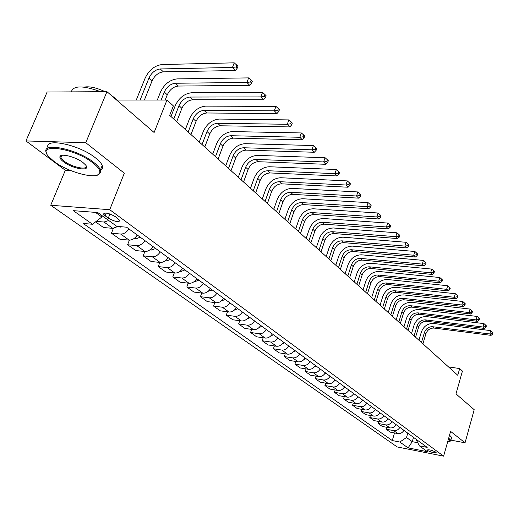 <?xml version="1.0" encoding="UTF-8"?>
<svg xmlns="http://www.w3.org/2000/svg" width="519" height="519" viewBox="0 0 519 519"><rect width="100%" height="100%" fill="white"/><g stroke="black" fill="none" stroke-linecap="round" stroke-linejoin="round"><path stroke-width="0.78" d="M435.746 452.094C431.652 450.109 428.778 449.428 427.111 450.044L427.52 450.479C431.6 452.451 434.474 453.132 436.135 452.523L435.746 452.094M50.719 205.264L397.178 446.943L443.622 456.162L109.73 209.695L50.719 205.264L65.329 170.284L70.72 170.55M109.73 209.695L124.313 173.203L85.778 142.712L25.95 140.934L65.329 170.284M25.95 140.934L47.132 92.019L106.953 91.668L154.117 132.507L166.969 100.024L116.879 100.024M450.868 440.131L465.043 442.804L474.204 409.692L455.98 393.908L462.435 371.085L459.678 368.561L448.5 366.901M85.778 142.712L106.953 91.668M166.969 100.024L173.385 105.908L169.674 115.341L457.771 375.269L459.678 368.561M105.175 215.833L108.296 218.103C114.868 221.71 118.741 222.515 119.928 220.504L115.309 216.637C108.679 212.978 104.78 212.167 103.605 214.198L105.175 215.833L106.291 213.043M95.47 212.381L101.847 217L92.486 224.26L83.15 223.455L392.273 440.566L394.531 432.95M92.486 224.26L73.289 210.656L97.786 212.563L116.794 226.349L126.571 227.192L427.189 447.384L419.391 445.86L427.461 451.718L408.083 447.884L399.838 442.039L392.273 440.566M465.043 442.804L450.596 431.38L443.622 456.162M419.391 445.86L415.933 439.139M413.52 437.368L412.261 441.675L417.717 442.733M102.314 215.846L101.847 217M407.765 433.157L406.494 437.498L412.261 441.675L408.083 447.884M108.769 220.53L104.001 222.035L96.197 221.379M403.938 430.355C402.394 432.801 400.357 433.878 397.82 433.579L390.23 432.132L386.117 429.194L386.687 427.286M396.107 424.62C394.544 427.098 392.481 428.188 389.925 427.89L382.269 426.449L378.053 423.439L378.649 421.467M388.069 418.729C386.48 421.24 384.397 422.349 381.822 422.057L374.108 420.624L369.775 417.536L370.397 415.498M379.824 412.689C378.208 415.232 376.106 416.355 373.505 416.069L365.726 414.649L361.282 411.476L361.931 409.374M371.351 406.487C369.716 409.063 367.588 410.205 364.967 409.926L357.124 408.505L352.563 405.255L353.238 403.081M362.658 400.117C360.997 402.725 358.843 403.886 356.196 403.613L348.294 402.206L343.604 398.858L344.305 396.62M353.718 393.571C352.038 396.211 349.858 397.398 347.192 397.126L339.218 395.731L334.405 392.293L335.138 389.977M344.538 386.843C342.825 389.516 340.626 390.723 337.934 390.463L329.896 389.081L324.946 385.546L325.711 383.152M335.092 379.927C333.354 382.639 331.128 383.865 328.417 383.606L320.307 382.237L315.221 378.604L316.019 376.126M325.381 372.811C323.616 375.561 321.365 376.807 318.627 376.56L310.453 375.205L305.217 371.468L306.054 368.899M315.39 365.493C313.593 368.276 311.316 369.547 308.552 369.307L300.313 367.971L294.922 364.124L295.804 361.464M305.101 357.954C303.271 360.783 300.968 362.074 298.178 361.84L289.874 360.523L284.328 356.566L285.249 353.802M294.5 350.195C292.645 353.056 290.316 354.38 287.5 354.153L279.131 352.855L273.416 348.774L274.382 345.914M283.588 342.196C281.7 345.103 279.339 346.445 276.504 346.231L268.057 344.953L262.166 340.749L263.185 337.778M272.332 333.957C270.412 336.902 268.025 338.271 265.164 338.07L256.652 336.812L250.58 332.484L251.65 329.39M260.726 325.458C258.773 328.443 256.354 329.844 253.467 329.649L244.884 328.423L238.623 323.953L239.752 320.736M248.757 316.687C246.765 319.717 244.313 321.144 241.406 320.963L232.752 319.762L226.29 315.15L227.478 311.802M236.392 307.631C234.367 310.712 231.889 312.166 228.95 311.997L220.231 310.829L213.562 306.067L214.814 302.571M223.631 298.282C221.568 301.409 219.05 302.895 216.092 302.739L207.302 301.604L200.412 296.686L201.735 293.04M210.435 288.622C208.333 291.795 205.79 293.313 202.806 293.17L193.944 292.067L186.821 286.988L188.222 283.179M196.798 278.632C194.657 281.856 192.075 283.406 189.065 283.283L180.132 282.219L172.769 276.964L174.261 272.981M182.688 268.297C180.502 271.573 177.894 273.156 174.858 273.046L165.853 272.027L158.237 266.591L159.813 262.426M168.085 257.599C165.853 260.927 163.206 262.549 160.144 262.458L151.074 261.485L143.186 255.854L144.866 251.488M152.956 246.519C150.679 249.905 147.999 251.559 144.911 251.488L135.777 250.567L127.603 244.734L129.393 240.141M137.275 235.036C134.953 238.474 132.241 240.174 129.127 240.122L119.921 239.253L111.449 233.206L113.376 228.354M118.047 226.459L112.753 228.341L103.489 227.523L95.561 221.873M128.9 228.892C126.552 232.369 123.814 234.088 120.687 234.05L111.449 233.206M144.872 240.595C142.576 244.014 139.877 245.688 136.776 245.63L127.603 244.734M160.28 251.884C158.029 255.244 155.369 256.886 152.294 256.801L143.186 255.854M175.156 262.776C172.95 266.085 170.323 267.687 167.267 267.59L158.237 266.591M189.519 273.299C187.359 276.549 184.764 278.119 181.734 278.002L172.769 276.964M203.403 283.465C201.281 286.67 198.719 288.201 195.715 288.071L186.821 286.988M216.825 293.3C214.743 296.446 212.213 297.951 209.235 297.802L200.412 296.686M229.807 302.811C227.763 305.912 225.265 307.384 222.32 307.222L213.562 306.067M242.373 312.016C240.368 315.072 237.903 316.512 234.977 316.337L226.29 315.15M254.55 320.93C252.578 323.94 250.139 325.355 247.245 325.166L238.623 323.953M266.344 329.571C264.405 332.536 261.998 333.925 259.13 333.723L250.58 332.484M277.775 337.947C275.874 340.873 273.5 342.229 270.646 342.015L262.166 340.749M288.869 346.069C286.994 348.95 284.646 350.286 281.823 350.066L273.416 348.774M299.625 353.952C297.789 356.793 295.467 358.104 292.671 357.87L284.328 356.566M310.077 361.6C308.267 364.409 305.97 365.687 303.193 365.454L294.922 364.124M320.223 369.035C318.439 371.799 316.175 373.057 313.424 372.811L305.217 371.468M330.078 376.256C328.326 378.98 326.088 380.219 323.356 379.966L315.221 378.604M339.66 383.269C337.934 385.967 335.722 387.18 333.016 386.921L324.946 385.546M348.976 390.093C347.276 392.753 345.09 393.947 342.41 393.681L334.405 392.293M358.039 396.737C356.365 399.358 354.205 400.532 351.545 400.259L343.604 398.858M366.862 403.198C365.214 405.787 363.073 406.941 360.439 406.662L352.563 405.255M375.445 409.485C373.823 412.041 371.708 413.176 369.093 412.897L361.282 411.476M383.807 415.609C382.205 418.132 380.116 419.255 377.521 418.963L369.775 417.536M391.955 421.577C390.379 424.068 388.303 425.171 385.734 424.879L378.053 423.439M399.889 427.39C398.339 429.855 396.282 430.939 393.739 430.64L386.117 429.194M399.838 442.039L406.494 437.498M144.379 100.024L152.112 80.802C154.72 75.456 158.47 72.472 163.355 71.856L235.386 70.513L232.454 67.464L234.205 62.838L162.064 64.538C154.733 65.491 149.109 69.981 145.19 77.999L136.27 100.024M140.104 100.024L149.018 77.941C151.639 72.582 155.395 69.585 160.293 68.956L232.454 67.464L236.074 66.945L237.248 68.171L237.949 66.315L236.774 65.096L236.074 66.945M236.774 65.096L234.205 62.838M235.386 70.513L237.248 68.171M117.969 226.518L120.187 227.14L122.036 226.803M165.204 100.024L167.274 94.808C169.81 89.534 173.508 86.615 178.348 86.05L249.756 85.395L246.927 82.463L248.627 77.895L177.115 78.888C169.849 79.77 164.309 84.162 160.488 92.064L157.315 100.024M161.111 100.024L164.283 92.045C166.839 86.757 170.543 83.825 175.396 83.248L246.927 82.463L250.476 81.95L251.611 83.124L252.286 81.301L251.157 80.121L250.476 81.95M251.157 80.121L248.627 77.895M249.756 85.395L251.611 83.124M134.376 238.292L136.244 238.811L140.156 237.144M176.694 121.673L181.903 108.328C184.381 103.125 188.021 100.271 192.828 99.752L263.6 99.732L260.875 96.91L262.53 92.408L191.647 92.745C184.44 93.55 178.977 97.851 175.253 105.649L170.985 116.522M136.238 236.482L137.762 235.386M173.781 119.046L179.016 105.662C181.507 100.446 185.16 97.578 189.973 97.047L260.875 96.91L264.359 96.404L265.449 97.54L266.111 95.736L265.021 94.601L264.359 96.404M265.021 94.601L262.53 92.408M263.6 99.732L265.449 97.54M150.192 249.645L151.73 250.074L155.596 248.452M190.979 134.557L196.039 121.388C198.459 116.262 202.047 113.46 206.809 112.986L276.958 113.57L274.324 110.839L275.933 106.401L205.68 106.129C198.537 106.869 193.152 111.079 189.513 118.767L185.367 129.497M152.229 247.582L153.287 246.759M188.163 132.021L193.25 118.812C195.682 113.667 199.283 110.858 204.051 110.378L274.324 110.839L277.749 110.346L278.8 111.436L279.436 109.665L278.392 108.568L277.749 110.346M278.392 108.568L275.933 106.401M276.958 113.57L278.8 111.436M165.451 260.603L166.683 260.953L170.504 259.37M204.778 147.013L209.708 134.012C212.07 128.952 215.606 126.208 220.322 125.78L289.842 126.915L287.305 124.288L288.862 119.908L219.239 119.065C212.167 119.74 206.854 123.866 203.299 131.443L199.264 142.037M167.656 258.248L168.273 257.735M202.06 144.554L207.01 131.521C209.384 126.448 212.933 123.697 217.656 123.256L287.305 124.288L290.666 123.794L291.678 124.852L292.301 123.1L291.289 122.043L290.666 123.794M291.289 122.043L288.862 119.908M289.842 126.915L291.678 124.852M93.089 163.076C74.515 147.921 35.662 142.478 48.591 156.498L53.918 161.364C68.631 172.801 98.98 180.346 99.804 172.652C100.245 170.161 98.007 166.969 93.089 163.076M46.846 153.754L46.418 152.871C40.469 141.531 77.143 148.791 93.835 162.486C97.351 165.243 99.544 167.715 100.42 169.901L100.699 172.308L97.462 175.039M83.092 162.635L85.512 164.899C91.694 171.886 72.809 169.136 63.513 161.785C60.905 159.787 59.698 158.133 59.886 156.816C60.107 152.878 75.878 156.816 83.092 162.635M61.78 155.389L60.794 156.478L60.944 157.607L64.233 161.208C71.992 167.345 88.275 170.673 86.031 165.606M71.298 91.876C73.27 85.376 83.053 85.317 100.641 91.707M76.591 91.844L79.407 91.831M84.026 87.121C89.372 86.128 96.391 87.646 105.078 91.681M110.489 94.73L114.615 97.799L117.553 100.848M48.137 148.084C43.252 137.139 79.349 144.529 95.665 158.029C99.168 160.793 101.348 163.284 102.217 165.49C102.996 167.624 102.431 169.194 100.524 170.187M447.592 442.045L450.278 441.131L448.533 438.711M448.688 438.146L450.823 440.307L449.992 441.481M456.013 393.778L458.102 395.75M449.525 435.175L451.647 437.355L451.407 438.211M180.177 271.19L181.125 271.45L184.9 269.912M218.129 159.054L222.923 146.222C225.227 141.233 228.717 138.541 233.394 138.151L302.292 139.806L299.833 137.269L301.351 132.948L232.356 131.573C225.343 132.183 220.101 136.231 216.637 143.711L212.706 154.162M215.495 156.68L220.316 143.815C222.632 138.807 226.128 136.108 230.812 135.712L299.833 137.269L303.135 136.782L304.115 137.801L304.718 136.075L303.745 135.05L303.135 136.782M303.745 135.05L301.351 132.948M302.292 139.806L304.115 137.801M194.404 281.415L195.079 281.603L198.816 280.104M231.039 170.706L235.71 158.036C237.962 153.111 241.406 150.478 246.038 150.127L314.313 152.262L311.945 149.809L313.418 145.547L245.046 143.679C238.098 144.23 232.927 148.194 229.534 155.577L225.713 165.898M228.49 168.409L233.187 155.706C235.451 150.77 238.902 148.123 243.541 147.759L311.945 149.809L315.182 149.329L316.129 150.315L316.72 148.609L315.773 147.623L315.182 149.329M315.773 147.623L313.418 145.547M314.313 152.262L316.129 150.315M208.151 291.302L212.271 289.965M243.547 181.987L248.095 169.479C250.294 164.62 253.694 162.032 258.287 161.714L325.938 164.309L323.648 161.928L325.082 157.724L257.327 155.395C250.443 155.888 245.344 159.781 242.029 167.066L238.305 177.258M241.076 179.762L245.649 167.215C247.861 162.35 251.267 159.748 255.867 159.43L323.648 161.928L326.834 161.461L327.749 162.408L328.319 160.728L327.405 159.774L326.834 161.461M327.405 159.774L325.082 157.724M325.938 164.309L327.749 162.408M221.444 300.864L225.291 299.495M255.653 192.912L260.084 180.56C262.244 175.766 265.592 173.223 270.146 172.944L337.188 175.954L334.963 173.657L336.364 169.505L269.225 166.742C262.4 167.189 257.372 171.004 254.128 178.192L250.495 188.261M253.266 190.752L257.716 178.367C259.883 173.56 263.243 171.017 267.804 170.725L334.963 173.657L338.103 173.19L338.985 174.112L339.543 172.451L338.66 171.529L338.103 173.19M338.66 171.529L336.364 169.505M337.188 175.954L338.985 174.112M234.316 310.122L237.89 308.727M267.389 203.5L271.709 191.297C273.818 186.568 277.127 184.07 281.635 183.823L348.067 187.229L345.92 185.004L347.289 180.904L280.76 177.738C273.993 178.134 269.024 181.884 265.858 188.981L262.316 198.92M265.073 201.411L269.413 189.176C271.534 184.433 274.849 181.929 279.365 181.676L345.92 185.004L349.002 184.543L349.858 185.439L350.403 183.797L349.546 182.902L349.002 184.543M349.546 182.902L347.289 180.904M348.067 187.229L349.858 185.439M246.81 319.042L250.1 317.673M278.768 213.763L282.985 201.716C285.048 197.038 288.317 194.593 292.781 194.372L358.61 198.148L356.527 195.994L357.857 191.946L291.938 188.403C285.236 188.754 280.331 192.432 277.224 199.439L273.773 209.261M276.517 211.739L280.753 199.653C282.829 194.969 286.105 192.517 290.582 192.29L356.527 195.994L359.563 195.54L360.394 196.403L360.919 194.787L360.089 193.918L359.563 195.54M360.089 193.918L357.857 191.946M358.61 198.148L360.394 196.403M258.929 327.677L261.926 326.334M289.803 223.721L293.916 211.817C295.94 207.198 299.165 204.797 303.596 204.603L368.821 208.729L366.803 206.64L368.101 202.637L302.778 198.745C296.135 199.049 291.295 202.663 288.259 209.585L284.886 219.284M287.623 221.756L291.756 209.819C293.786 205.193 297.024 202.78 301.455 202.585L366.803 206.64L369.788 206.186L370.592 207.029L371.111 205.427L370.306 204.59L369.788 206.186M370.306 204.59L368.101 202.637M368.821 208.729L370.592 207.029M270.684 336.027L273.396 334.736M300.514 233.388L304.53 221.619C306.515 217.065 309.694 214.704 314.086 214.535L378.721 218.979L376.768 216.955L378.033 213.004L313.301 208.781C306.723 209.047 301.941 212.595 298.963 219.433L295.674 229.015M298.399 231.474L302.434 219.686C304.426 215.113 307.618 212.745 312.01 212.576L376.768 216.955L379.7 216.514L380.479 217.325L380.985 215.748L380.206 214.931L379.7 216.514M380.206 214.931L378.033 213.004M378.721 218.979L380.479 217.325M282.096 344.116L284.522 342.884M310.913 242.769L314.838 231.143C316.778 226.641 319.925 224.318 324.271 224.176L388.322 228.924L386.421 226.959L387.661 223.06L323.519 218.525C316.992 218.752 312.276 222.242 309.356 228.989L306.145 238.468M308.857 240.913L312.801 229.262C314.748 224.746 317.9 222.417 322.254 222.275L386.421 226.959L389.315 226.524L390.074 227.309L390.56 225.752L389.808 224.961L389.315 226.524M389.808 224.961L387.661 223.06M388.322 228.924L390.074 227.309M293.17 351.953L295.317 350.792M321.014 251.877L324.849 240.388C326.749 235.944 329.857 233.66 334.165 233.544L397.638 238.571L395.796 236.664L397.003 232.81L333.438 227.984C326.976 228.178 322.312 231.61 319.451 238.279L316.311 247.641M319.016 250.08L322.87 238.565C324.777 234.101 327.891 231.811 332.205 231.695L395.796 236.664L398.637 236.236L399.377 236.995L399.857 235.457L399.124 234.692L398.637 236.236M399.124 234.692L397.003 232.81M397.638 238.571L399.377 236.995M303.926 359.544L305.795 358.467M330.824 260.733L334.573 249.38C336.442 244.981 339.51 242.736 343.779 242.645L406.675 247.939L404.891 246.084L406.072 242.282L343.085 237.183C336.675 237.339 332.069 240.712 329.267 247.304L326.198 256.555M328.884 258.981L332.653 247.602C334.521 243.197 337.603 240.946 341.878 240.848L404.891 246.084L407.694 245.662L408.408 246.402L408.875 244.877L408.161 244.138L407.694 245.662M408.161 244.138L406.072 242.282M406.675 247.939L408.408 246.402M314.378 366.894L315.974 365.921M340.367 269.342L344.032 258.118C345.862 253.772 348.891 251.566 353.128 251.494L415.459 257.035L413.721 255.238L414.876 251.475L352.453 246.123C346.108 246.246 341.554 249.568 338.803 256.075L335.799 265.222M338.479 267.642L342.164 256.386C344 252.033 347.036 249.821 351.279 249.743L413.721 255.238L416.485 254.816L417.172 255.536L417.633 254.031L416.945 253.311L416.485 254.816M416.945 253.311L414.876 251.475M415.459 257.035L417.172 255.536M324.531 374.03L325.867 373.167M349.644 277.71L353.231 266.61C355.028 262.322 358.019 260.149 362.217 260.097L423.984 265.871L422.304 264.119L423.426 260.408L361.568 254.816C355.275 254.907 350.779 258.177 348.08 264.612L345.148 273.656M347.808 276.056L351.408 264.93C353.212 260.629 356.216 258.449 360.42 258.397L422.304 264.119L425.022 263.704L425.697 264.405L426.144 262.919L425.47 262.218L425.022 263.704M425.47 262.218L423.426 260.408M423.984 265.871L425.697 264.405M334.405 380.946L335.482 380.213M358.668 285.852L362.178 274.882C363.942 270.639 366.901 268.505 371.059 268.472L432.275 274.454L430.64 272.76L431.743 269.082L370.436 263.269C364.202 263.334 359.758 266.552 357.104 272.91L354.23 281.856M356.884 284.243L360.407 273.247C362.178 268.991 365.142 266.85 369.307 266.811L430.64 272.76L433.32 272.345L433.975 273.026L434.416 271.56L433.761 270.879L433.32 272.345M433.761 270.879L431.743 269.082M432.275 274.454L433.975 273.026M344.006 387.661L344.83 387.064M367.452 293.78L370.89 282.926C372.616 278.735 375.542 276.633 379.668 276.614L440.339 282.81L438.743 281.155L439.827 277.522L379.065 271.502C372.882 271.541 368.49 274.7 365.889 280.993L363.079 289.836M365.713 292.21L369.165 281.337C370.903 277.133 373.836 275.025 377.962 275.005L438.743 281.155L441.39 280.747L442.026 281.408L442.454 279.955L441.818 279.293L441.39 280.747M441.818 279.293L439.827 277.522M440.339 282.81L442.026 281.408M353.342 394.174L353.926 393.726M376.003 301.494L379.37 290.763C381.069 286.618 383.963 284.548 388.043 284.548L448.182 290.932L446.632 289.323L447.683 285.729L387.466 279.514C381.342 279.527 376.995 282.641 374.446 288.856L371.688 297.601M374.316 299.969L377.689 289.213C379.395 285.054 382.295 282.978 386.389 282.978L446.632 289.323L449.233 288.921L449.856 289.563L450.278 288.129L449.655 287.481L449.233 288.921M449.655 287.481L447.683 285.729M448.182 290.932L449.856 289.563M362.431 400.493L362.781 400.207M384.332 309.013L387.628 298.393C389.295 294.292 392.156 292.255 396.205 292.275L455.812 298.834L454.3 297.27L455.332 293.722L395.647 287.318C389.574 287.305 385.286 290.374 382.775 296.518L380.077 305.172M382.685 307.52L385.993 296.881C387.667 292.774 390.535 290.731 394.589 290.744L454.3 297.27L456.869 296.868L457.473 297.497L457.888 296.077L457.284 295.447L456.869 296.868M457.284 295.447L455.332 293.722M455.812 298.834L457.473 297.497M392.448 316.331L395.673 305.827C397.314 301.773 400.143 299.768 404.158 299.8L463.24 306.528L461.767 305.003L462.779 301.494L403.62 294.922C397.599 294.883 393.357 297.906 390.891 303.985L388.244 312.542M390.839 314.884L394.083 304.355C395.731 300.293 398.566 298.282 402.582 298.308L461.767 305.003L464.304 304.608L464.888 305.217L465.29 303.816L464.706 303.206L464.304 304.608M464.706 303.206L462.779 301.494M463.24 306.528L464.888 305.217M400.357 323.467L403.523 313.074C405.131 309.065 407.928 307.086 411.904 307.138L470.467 314.014L469.04 312.535L470.032 309.065L411.392 302.33C405.423 302.272 401.226 305.25 398.8 311.257L396.211 319.723M398.793 322.052L401.966 311.64C403.587 307.624 406.39 305.639 410.373 305.685L469.04 312.535L471.537 312.146L472.108 312.736L472.504 311.348L471.933 310.758L471.537 312.146M471.933 310.758L470.032 309.065M470.467 314.014L472.108 312.736M408.064 330.421L411.165 320.139C412.754 316.175 415.518 314.222 419.462 314.287L477.512 321.313L476.118 319.873L477.091 316.434L418.963 309.558C413.046 309.473 408.894 312.406 406.513 318.355L403.97 326.73M406.539 329.046L409.653 318.744C411.243 314.767 414.013 312.814 417.964 312.873L476.118 319.873L478.589 319.483L479.141 320.061L479.53 318.692L478.979 318.108L478.589 319.483M478.979 318.108L477.091 316.434M477.512 321.313L479.141 320.061M415.583 337.207L418.625 327.035C420.182 323.11 422.92 321.183 426.832 321.261L484.376 328.423L483.02 327.015L483.974 323.622L426.352 316.596C420.481 316.499 416.374 319.386 414.032 325.27L411.541 333.561M414.097 335.864L417.146 325.666C418.716 321.735 421.454 319.808 425.372 319.879L483.02 327.015L485.453 326.639L485.998 327.204L486.374 325.841L485.836 325.277L485.453 326.639M485.836 325.277L483.974 323.622M484.376 328.423L485.998 327.204M422.92 343.825L425.904 333.756C427.435 329.876 430.141 327.976 434.02 328.066L491.071 335.358L489.748 333.983L490.682 330.622L433.553 323.473C427.734 323.35 423.673 326.198 421.37 332.017L418.93 340.224M421.467 342.514L424.458 332.426C426.002 328.533 428.713 326.633 432.593 326.717L489.748 333.983L492.148 333.607L492.68 334.158L493.05 332.815L492.525 332.264L492.148 333.607M492.525 332.264L490.682 330.622M491.071 335.358L492.68 334.158M112.753 228.341L104.001 222.035M129.127 240.122L120.687 234.05M144.911 251.488L136.776 245.63M160.144 262.458L152.294 256.801M174.858 273.046L167.267 267.59M189.065 283.283L181.734 278.002M202.806 293.17L195.715 288.071M216.092 302.739L209.235 297.802M228.95 311.997L222.32 307.222M241.406 320.963L234.977 316.337M253.467 329.649L247.245 325.166M265.164 338.07L259.13 333.723M276.504 346.231L270.646 342.015M287.5 354.153L281.823 350.066M298.178 361.84L292.671 357.87M308.552 369.307L303.193 365.454M318.627 376.56L313.424 372.811M328.417 383.606L323.356 379.966M337.934 390.463L333.016 386.921M347.192 397.126L342.41 393.681M356.196 403.613L351.545 400.259M364.967 409.926L360.439 406.662M373.505 416.069L369.093 412.897M381.822 422.057L377.521 418.963M389.925 427.89L385.734 424.879M397.82 433.579L393.739 430.64M109.95 213.958L108.296 218.103M149.018 77.941L152.112 80.802M160.293 68.956L163.355 71.856M119.344 226.569L120.084 227.108M164.283 92.045L167.274 94.808M175.396 83.248L178.348 86.05M134.882 237.871L136.134 238.785M179.016 105.662L181.903 108.328M189.973 97.047L192.828 99.752M150.607 249.308L151.626 250.048M193.25 118.812L196.039 121.388M204.051 110.378L206.809 112.986M165.775 260.337L166.573 260.921M207.01 131.521L209.708 134.012M217.656 123.256L220.322 125.78M180.417 270.989L181.021 271.424M220.316 143.815L222.923 146.222M230.812 135.712L233.394 138.151M194.567 281.279L194.975 281.577M233.187 155.706L235.71 158.036M243.541 147.759L246.038 150.127M245.649 167.215L248.095 169.479M255.867 159.43L258.287 161.714M257.716 178.367L260.084 180.56M267.804 170.725L270.146 172.944M269.413 189.176L271.709 191.297M279.365 181.676L281.635 183.823M280.753 199.653L282.985 201.716M290.582 192.29L292.781 194.372M291.756 209.819L293.916 211.817M301.455 202.585L303.596 204.603M302.434 219.686L304.53 221.619M312.01 212.576L314.086 214.535M312.801 229.262L314.838 231.143M322.254 222.275L324.271 224.176M322.87 238.565L324.849 240.388M332.205 231.695L334.165 233.544M332.653 247.602L334.573 249.38M341.878 240.848L343.779 242.645M342.164 256.386L344.032 258.118M351.279 249.743L353.128 251.494M351.408 264.93L353.231 266.61M360.42 258.397L362.217 260.097M360.407 273.247L362.178 274.882M369.307 266.811L371.059 268.472M369.165 281.337L370.89 282.926M377.962 275.005L379.668 276.614M377.689 289.213L379.37 290.763M386.389 282.978L388.043 284.548M385.993 296.881L387.628 298.393M394.589 290.744L396.205 292.275M394.083 304.355L395.673 305.827M402.582 298.308L404.158 299.8M401.966 311.64L403.523 313.074M410.373 305.685L411.904 307.138M409.653 318.744L411.165 320.139M417.964 312.873L419.462 314.287M417.146 325.666L418.625 327.035M425.372 319.879L426.832 321.261M424.458 332.426L425.904 333.756M432.593 326.717L434.02 328.066M104.021 213.153L103.605 214.198M102.217 165.49L100.42 169.901M60.944 157.607L61.891 155.363M60.794 156.478L59.886 156.816M99.804 172.652L100.699 172.308M451.647 437.355L450.823 440.307M450.278 441.131L450.803 440.858"/></g></svg>
